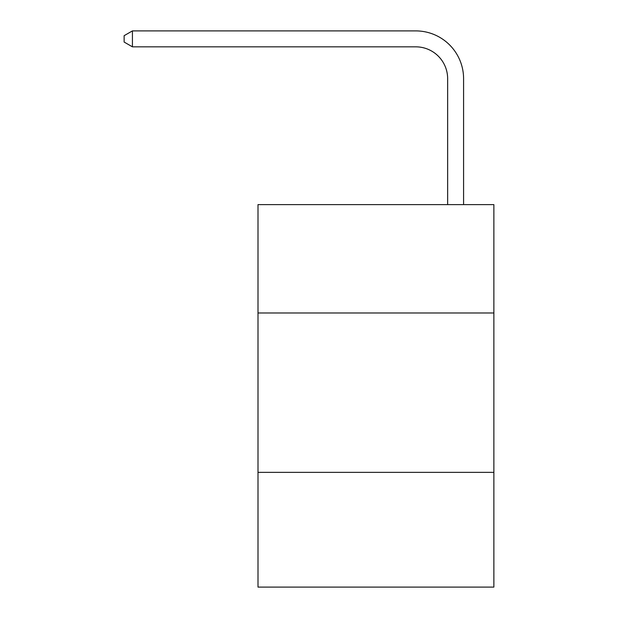 <?xml version="1.0" encoding="UTF-8"?>
<svg xmlns="http://www.w3.org/2000/svg" width="618" height="618" viewBox="0 0 618 618"><rect width="100%" height="100%" fill="white"/><g stroke="black" fill="none" stroke-linecap="round" stroke-linejoin="round"><path stroke-width="0.93" d="M493.867 312.986L493.867 204.612L258 204.612L258 312.986L493.867 312.986L493.867 587.1L258 587.1L258 312.986M493.867 472.353L258 472.353M447.648 204.612L447.648 78.71A31.873 31.873 3.7 0 0 415.775 46.837L132.422 46.837L124.133 42.055L124.133 35.682L132.422 30.9L415.775 30.9A47.81 47.81 -176.3 0 1 463.585 78.71L463.585 204.612M447.648 78.71A31.873 31.873 3.7 0 0 415.775 46.837A31.873 31.873 3.7 0 1 447.648 78.71A31.873 31.873 3.7 0 0 415.775 46.837A31.873 31.873 3.7 0 1 447.648 78.71A31.873 31.873 3.7 0 0 415.775 46.837A31.873 31.873 3.7 0 1 447.648 78.71A31.873 31.873 3.7 0 0 415.775 46.837A31.873 31.873 3.7 0 1 447.648 78.71A31.873 31.873 3.7 0 0 415.775 46.837A31.873 31.873 3.7 0 1 447.648 78.71A31.873 31.873 3.7 0 0 415.775 46.837A31.873 31.873 3.7 0 1 447.648 78.71A31.873 31.873 3.7 0 0 415.775 46.837A31.873 31.873 3.7 0 1 447.648 78.71A31.873 31.873 3.7 0 0 415.775 46.837A31.873 31.873 3.7 0 1 447.648 78.71A31.873 31.873 3.7 0 0 415.775 46.837A31.873 31.873 3.7 0 1 447.648 78.71A31.873 31.873 3.7 0 0 415.775 46.837A31.873 31.873 3.7 0 1 447.648 78.71A31.873 31.873 3.7 0 0 415.775 46.837M132.422 46.837L132.422 30.9L415.775 30.9"/></g></svg>
